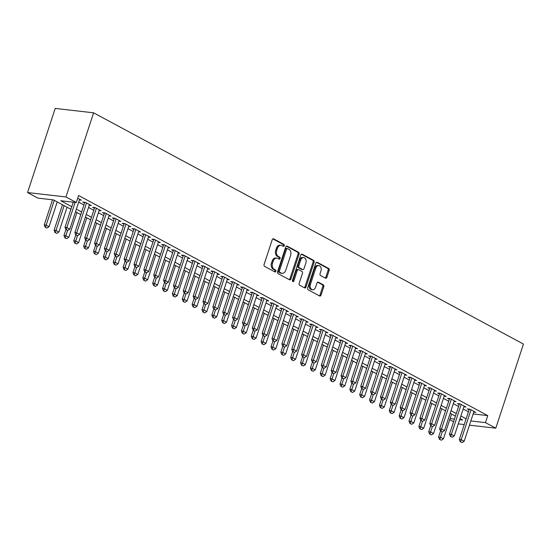 <?xml version="1.0" encoding="UTF-8"?>
<svg xmlns="http://www.w3.org/2000/svg" width="551" height="551" viewBox="0 0 551 551"><rect width="100%" height="100%" fill="white"/><g stroke="black" fill="none" stroke-linecap="round" stroke-linejoin="round"><path stroke-width="0.83" d="M284.288 245.712A1.033 0.744 96.5 0 0 283.93 244.389L273.647 238.852A1.474 1.061 96.5 0 0 273.365 238.762A1.474 1.061 96.5 0 0 272.228 239.713L264.081 264.487A1.474 1.061 96.5 0 0 264.597 266.381L274.88 271.912A1.033 0.744 96.5 0 0 275.514 269.983L274.178 269.274A4.725 3.396 96.5 0 1 272.531 263.199L273.213 261.133A4.725 3.396 96.5 0 1 276.843 258.109A4.725 3.396 96.5 0 1 277.752 258.398L279.088 259.115A1.033 0.744 96.5 0 0 279.722 257.186L278.386 256.47A4.725 3.396 96.5 0 1 276.74 250.402L277.422 248.336A4.725 3.396 96.5 0 1 281.051 245.305A4.725 3.396 96.5 0 1 281.96 245.594L283.297 246.311A1.033 0.744 96.5 0 0 284.288 245.712M282.918 246.111A1.033 0.744 96.5 0 0 282.89 244.265L272.862 238.872M274.494 271.712A1.033 0.744 96.5 0 0 274.474 269.866L273.144 269.15L274.178 269.274M278.703 258.908A1.033 0.744 96.5 0 0 278.682 257.069L277.353 256.353L278.386 256.47M325.469 278.152A1.474 1.061 96.5 0 0 325.751 278.241A1.474 1.061 96.5 0 0 326.888 277.298L329.174 270.348A1.474 1.061 96.5 0 0 328.658 268.447L317.238 262.31A1.474 1.061 96.5 0 0 316.956 262.214A1.474 1.061 96.5 0 0 315.819 263.164L307.672 287.939A1.474 1.061 96.5 0 0 308.188 289.833L319.608 295.977A1.474 1.061 96.5 0 0 319.89 296.066A1.474 1.061 96.5 0 0 321.026 295.122L323.788 286.727A1.474 1.061 96.5 0 0 323.272 284.826L318.388 282.202A1.474 1.061 96.5 0 0 318.106 282.112A1.474 1.061 96.5 0 0 316.97 283.056L315.599 287.216A3.947 2.838 96.5 0 1 312.562 289.75A3.947 2.838 96.5 0 1 310.42 284.433L315.785 268.123A3.947 2.838 96.5 0 1 318.822 265.596A3.947 2.838 96.5 0 1 320.957 270.906L320.069 273.627A1.474 1.061 96.5 0 0 320.586 275.528L325.469 278.152M473.144 413.932L487.745 415.612L485.438 422.624L495.79 428.189L523.45 344.058L93.615 112.824L55.21 108.416L27.55 192.547L37.902 198.119L53.468 199.903L70.914 209.29M487.745 415.612L78.607 195.509L76.3 202.52L65.955 196.955L93.615 112.824M299.076 254.156A1.474 1.061 96.5 0 0 298.566 252.262L287.147 246.118A1.474 1.061 96.5 0 0 286.864 246.028A1.474 1.061 96.5 0 0 285.728 246.972L277.58 271.746A1.474 1.061 96.5 0 0 278.097 273.647L289.516 279.784A1.474 1.061 96.5 0 0 289.798 279.88A1.474 1.061 96.5 0 0 290.935 278.93L299.076 254.156L298.043 254.039A1.474 1.061 96.5 0 0 297.526 252.138L286.362 246.132M302.196 254.211L313.609 260.354A1.474 1.061 96.5 0 1 314.125 262.248L305.984 287.03A1.474 1.061 96.5 0 1 304.848 287.973A1.474 1.061 96.5 0 1 304.558 287.884L299.675 285.253A1.474 1.061 96.5 0 1 299.159 283.359L302.465 273.31A1.474 1.061 96.5 0 0 301.948 271.409L298.704 269.666A1.474 1.061 96.5 0 0 298.422 269.577A1.474 1.061 96.5 0 0 297.285 270.52L293.848 280.982A1.033 0.744 96.5 0 1 292.491 280.252L300.77 255.065A1.474 1.061 96.5 0 1 301.907 254.121A1.474 1.061 96.5 0 1 302.196 254.211L301.611 254.149M79.392 199.985L81.438 200.22L77.719 198.215M89.255 205.289L91.294 205.523L85.377 202.341L82.781 202.038L84.585 203.009M99.111 210.592L101.15 210.826L95.24 207.644L92.644 207.341L94.441 208.312M108.974 215.896L111.013 216.13L105.096 212.948L102.5 212.645L104.297 213.616M118.83 221.199L120.869 221.433L114.952 218.251L112.363 217.948L114.16 218.919M128.686 226.502L130.732 226.736L124.815 223.554L122.219 223.251L124.016 224.223M138.549 231.806L140.588 232.04L134.671 228.858L132.075 228.555L133.879 229.526M148.405 237.109L150.444 237.343L144.527 234.161L141.938 233.865L143.735 234.829M158.261 242.412L160.307 242.647L154.39 239.465L151.794 239.168L153.591 240.133M168.124 247.716L170.163 247.95L164.246 244.768L161.65 244.472L163.454 245.436M177.98 253.019L180.019 253.253L174.109 250.071L171.513 249.775L173.31 250.739M187.843 258.323L189.881 258.557L183.965 255.375L181.369 255.079L183.166 256.043M197.699 263.626L199.737 263.86L193.821 260.678L191.231 260.382L193.029 261.346M207.555 268.929L209.6 269.163L203.684 265.981L201.087 265.685L202.885 266.65M217.418 274.233L219.456 274.467L213.54 271.285L210.943 270.989L212.748 271.953M227.274 279.536L229.312 279.77L223.403 276.588L220.806 276.292L222.604 277.256M237.13 284.839L239.175 285.074L233.259 281.892L230.662 281.595L232.46 282.56M246.993 290.143L249.031 290.377L243.115 287.195L240.525 286.899L242.323 287.863M256.849 295.446L258.887 295.68L252.978 292.498L250.381 292.202L252.179 293.166M266.712 300.75L268.75 300.984L262.834 297.802L260.237 297.506L262.042 298.47M276.568 306.053L278.606 306.287L272.69 303.105L270.1 302.809L271.898 303.773M286.424 311.356L288.469 311.59L282.553 308.408L279.956 308.112L281.754 309.077M296.286 316.66L298.325 316.894L292.409 313.712L289.812 313.416L291.617 314.38M306.142 321.963L308.181 322.197L302.272 319.015L299.675 318.719L301.473 319.69M316.005 327.266L318.044 327.501L312.128 324.319L309.531 324.022L311.329 324.994M325.861 332.57L327.9 332.804L321.984 329.622L319.394 329.326L321.192 330.297M335.717 337.873L337.763 338.107L331.847 334.925L329.25 334.629L331.048 335.6M345.58 343.177L347.619 343.411L341.703 340.229L339.106 339.933L340.911 340.904M355.436 348.48L357.475 348.714L351.566 345.532L348.969 345.236L350.767 346.207M365.292 353.783L367.338 354.017L361.422 350.835L358.825 350.539L360.623 351.51M375.155 359.087L377.194 359.321L371.278 356.139L368.688 355.843L370.486 356.814M385.011 364.39L387.05 364.624L381.14 361.442L378.544 361.146L380.342 362.117M394.874 369.7L396.913 369.935L390.996 366.746L388.4 366.449L390.204 367.421M404.73 375.004L406.769 375.238L400.852 372.056L398.263 371.753L400.06 372.724M414.586 380.307L416.632 380.541L410.715 377.359L408.119 377.056L409.916 378.027M424.449 385.61L426.488 385.845L420.571 382.663L417.975 382.36L419.779 383.331M434.305 390.914L436.344 391.148L430.434 387.966L427.838 387.663L429.635 388.634M444.168 396.217L446.207 396.451L440.29 393.269L437.694 392.966L439.491 393.937M454.024 401.521L456.063 401.755L450.146 398.573L447.557 398.27L449.354 399.241M463.88 406.824L465.926 407.058L460.009 403.876L457.413 403.573L459.21 404.544M78.683 202.141L83.938 204.965M88.546 207.445L93.794 210.268M98.402 212.748L103.657 215.572M108.258 218.051L113.513 220.875M118.121 223.355L123.376 226.179M127.977 228.658L133.232 231.489M137.84 233.961L143.088 236.792M147.696 239.265L152.951 242.096M157.552 244.568L162.807 247.399M167.414 249.872L172.67 252.702M177.27 255.175L182.526 258.006M187.133 260.478L192.382 263.309M196.989 265.782L202.245 268.613M206.845 271.085L212.101 273.916M216.708 276.388L221.957 279.219M226.564 281.692L231.819 284.523M236.42 286.995L241.675 289.826M246.283 292.305L251.538 295.129M256.139 297.609L261.394 300.433M266.002 302.912L271.25 305.736M275.858 308.216L281.113 311.039M285.714 313.519L290.969 316.343M295.577 318.822L300.832 321.646M305.433 324.126L310.688 326.95M315.296 329.429L320.544 332.253M325.152 334.732L330.407 337.556M335.008 340.036L340.263 342.86M344.871 345.339L350.119 348.163M354.727 350.643L359.982 353.466M364.583 355.946L369.838 358.77M374.446 361.249L379.701 364.073M384.302 366.553L389.557 369.377M394.165 371.856L399.413 374.68M404.021 377.159L409.276 379.983M413.877 382.463L419.132 385.287M423.74 387.766L428.995 390.59M433.596 393.07L438.851 395.893M443.452 398.373L448.707 401.197M453.315 403.676L458.57 406.507M463.171 408.98L468.426 411.811M473.743 412.127L475.782 412.362L469.865 409.179L467.269 408.883L469.073 409.848M453.563 421.729L449.726 419.662M458.274 423.884L464.231 424.566M469.452 425.165L495.79 428.189M470.843 420.943L485.438 422.624M76.3 202.52L60.734 200.736L71.775 206.673M76.382 209.153L81.631 211.977M86.238 214.456L91.494 217.28M96.094 219.759L101.35 222.583M105.957 225.063L111.212 227.887M115.813 230.366L121.068 233.19M125.676 235.67L130.924 238.493M135.532 240.973L140.787 243.797M145.388 246.276L150.643 249.107M155.251 251.58L160.499 254.41M165.107 256.883L170.362 259.714M174.963 262.186L180.218 265.017M184.826 267.49L190.081 270.321M194.682 272.793L199.937 275.624M204.545 278.097L209.793 280.927M214.401 283.4L219.656 286.231M224.257 288.703L229.512 291.534M234.12 294.007L239.375 296.837M243.976 299.31L249.231 302.141M253.839 304.613L259.087 307.444M263.695 309.924L268.95 312.748M273.551 315.227L278.806 318.051M283.414 320.53L288.662 323.354M293.27 325.834L298.525 328.658M303.126 331.137L308.381 333.961M312.989 336.441L318.244 339.264M322.845 341.744L328.1 344.568M332.708 347.047L337.956 349.871M342.564 352.351L347.819 355.175M352.42 357.654L357.675 360.478M362.282 362.957L367.538 365.781M372.139 368.261L377.394 371.085M382.001 373.564L387.25 376.388M391.857 378.868L397.113 381.691M401.713 384.171L406.969 386.995M411.576 389.474L416.825 392.298M421.432 394.778L426.688 397.602M431.288 400.081L436.544 402.905M441.151 405.384L446.406 408.208M451.007 410.688L456.262 413.512M460.87 415.991L466.118 418.815M65.955 196.955L27.55 192.547M459.658 419.662L462.606 420L460.009 418.602M455.401 416.129L450.146 413.298M445.545 410.826L440.29 407.995M435.689 405.522L430.434 402.691M425.827 400.219L420.571 397.388M415.971 394.915L410.715 392.085M406.108 389.612L400.859 386.781M396.252 384.309L390.996 381.478M386.396 379.005L381.14 376.175M376.533 373.702L371.278 370.871M366.677 368.399L361.422 365.568M356.814 363.088L351.566 360.264M346.958 357.785L341.703 354.961M337.102 352.482L331.847 349.658M327.239 347.178L321.984 344.354M317.383 341.875L312.128 339.051M307.527 336.571L302.272 333.748M297.664 331.268L292.409 328.444M287.808 325.965L282.553 323.141M277.945 320.661L272.697 317.837M268.089 315.358L262.834 312.534M258.233 310.055L252.978 307.231M248.37 304.751L243.115 301.927M238.514 299.448L233.259 296.624M228.651 294.144L223.403 291.321M218.795 288.841L213.54 286.017M208.939 283.538L203.684 280.714M199.076 278.234L193.828 275.41M189.22 272.931L183.965 270.107M179.364 267.628L174.109 264.804M169.501 262.324L164.246 259.5M159.645 257.021L154.39 254.197M149.782 251.717L144.534 248.887M139.926 246.414L134.671 243.583M130.07 241.111L124.815 238.28M120.208 235.807L114.952 232.977M110.352 230.504L105.096 227.673M100.489 225.201L95.24 222.37M90.633 219.897L85.377 217.066M80.777 214.594L75.521 211.763M450.084 418.567L454.437 419.063M281.051 245.305L280.018 245.188A4.725 3.396 96.5 0 0 276.382 248.219L277.422 248.336M277.353 256.353A4.725 3.396 96.5 0 1 275.7 250.278L276.382 248.219M276.843 258.109L275.81 257.992A4.725 3.396 96.5 0 0 272.173 261.016L273.213 261.133M273.144 269.15A4.725 3.396 96.5 0 1 271.491 263.082L272.173 261.016M289.261 279.653A1.474 1.061 96.5 0 0 289.895 278.813L298.043 254.039M287.574 248.618A1.033 0.744 96.5 0 0 286.582 249.217L279.433 270.961A1.033 0.744 96.5 0 0 279.791 272.29L281.196 273.048A4.725 3.396 96.5 0 0 282.105 273.33A4.725 3.396 96.5 0 0 285.742 270.307L290.625 255.444A4.725 3.396 96.5 0 0 288.979 249.369L287.574 248.618M286.541 248.494A1.033 0.744 96.5 0 0 285.542 249.093L286.582 249.217M282.105 273.33L281.065 273.213A4.725 3.396 96.5 0 1 280.156 272.924L278.758 272.173A1.033 0.744 96.5 0 1 278.393 270.844L285.542 249.093M301.411 254.231L312.575 260.237L313.609 260.354M304.31 287.746A1.474 1.061 96.5 0 0 304.944 286.906L313.092 262.131A1.474 1.061 96.5 0 0 312.575 260.237M297.671 269.549A1.474 1.061 96.5 0 0 297.382 269.46A1.474 1.061 96.5 0 0 296.245 270.403L292.808 280.865L293.848 280.982M292.567 281.292A1.033 0.744 96.5 0 0 292.808 280.865M305.888 262.882A3.947 2.838 96.5 0 0 303.753 257.565A3.947 2.838 96.5 0 0 300.715 260.1L298.821 265.844A1.474 1.061 96.5 0 0 299.338 267.738L302.582 269.487A1.474 1.061 96.5 0 0 302.864 269.577A1.474 1.061 96.5 0 0 304 268.626L305.888 262.882M303.753 257.565L302.713 257.448A3.947 2.838 96.5 0 0 299.675 259.976L300.715 260.1M302.864 269.577L301.824 269.453A1.474 1.061 96.5 0 1 301.542 269.363L298.305 267.621A1.474 1.061 96.5 0 1 297.788 265.727L299.675 259.976M318.822 265.596L317.782 265.472A3.947 2.838 96.5 0 0 314.745 268.006L315.785 268.123M312.562 289.75L311.522 289.633A3.947 2.838 96.5 0 1 309.386 284.316L314.745 268.006M319.36 295.839A1.474 1.061 96.5 0 0 319.993 295.005L322.748 286.61A1.474 1.061 96.5 0 0 322.239 284.709L317.603 282.215M325.214 278.021A1.474 1.061 96.5 0 0 325.855 277.181L328.134 270.231A1.474 1.061 96.5 0 0 327.625 268.33L316.453 262.324M52.497 199.793L44.238 224.918L46.105 225.132L49.06 226.723L57.214 201.921M45.154 227.232L46.945 228.059L45.154 227.232L44.238 224.918M54.26 200.33L45.464 227.267M49.06 226.723L46.945 228.059M66.223 229.643L67.704 230.442L66.223 229.643L66.864 227.515L64.99 227.301L73.255 202.176M79.633 199.248L69.819 229.106L66.864 227.515L75.122 202.389M67.704 230.442L69.819 229.106M64.99 227.301L65.913 229.609L63.95 235.525L65.824 235.738L68.779 237.329L76.933 212.528M62.47 204.745L54.094 230.222L55.961 230.435L58.923 232.026L67.077 207.224M55.01 232.536L56.801 233.362L55.01 232.536L54.094 230.222M64.116 205.633L55.327 232.57M58.923 232.026L56.801 233.362M64.873 237.839L66.664 238.666L64.873 237.839L63.95 235.525M67.566 230.428L65.183 237.874M68.779 237.329L66.664 238.666M84.826 202.272L74.853 232.605L75.769 234.912L77.56 235.745L75.769 234.912L73.813 240.828L75.68 241.042L78.635 242.633L86.796 217.831M74.729 243.143L76.52 243.969L74.729 243.143L73.813 240.828M77.429 235.732L75.039 243.177M78.635 242.633L76.52 243.969M85.619 240.202L83.669 246.132L85.536 246.345L88.497 247.936L96.652 223.134M84.592 248.446L86.376 249.272L84.592 248.446L83.669 246.132M87.285 241.035L84.902 248.48M88.497 247.936L86.376 249.272M74.853 232.605L76.72 232.818L86.535 202.961M89.496 204.552L79.675 234.409L76.72 232.818L76.079 234.953M77.56 235.745L79.675 234.409M85.942 240.257L87.416 241.049L85.942 240.257L86.576 238.122L84.709 237.908L94.682 207.575M99.352 209.855L89.537 239.713L86.576 238.122L96.397 208.264M87.416 241.049L89.537 239.713M84.709 237.908L85.632 240.215M95.798 245.56L97.279 246.352L95.798 245.56L96.439 243.425L94.572 243.211L104.538 212.879M109.215 215.159L99.394 245.016L96.439 243.425L106.253 213.568M97.279 246.352L99.394 245.016M94.572 243.211L95.488 245.519L93.532 251.435L95.399 251.649L98.354 253.24L106.508 228.438M105.661 250.863L107.135 251.655L105.661 250.863L106.295 248.728L104.428 248.515L114.401 218.182M119.071 220.462L109.256 250.319L106.295 248.728L116.116 218.871M107.135 251.655L109.256 250.319M104.428 248.515L105.344 250.822L103.388 256.738L105.255 256.952L108.216 258.543L116.371 233.741M94.448 253.749L96.239 254.576L94.448 253.749L93.532 251.435M97.141 246.338L94.758 253.784M98.354 253.24L96.239 254.576M115.517 256.167L116.998 256.959L115.517 256.167L116.158 254.032L114.284 253.818L124.257 223.486M128.927 225.765L119.112 255.623L116.158 254.032L125.972 224.174M116.998 256.959L119.112 255.623M114.284 253.818L115.207 256.125L113.244 262.042L115.118 262.255L118.072 263.846L126.227 239.044M104.304 259.053L106.095 259.879L104.304 259.053L103.388 256.738M107.004 251.642L104.621 259.087M108.216 258.543L106.095 259.879M125.373 261.47L126.854 262.262L125.373 261.47L126.014 259.335L124.147 259.122L134.12 228.789M138.79 231.069L128.968 260.926L126.014 259.335L135.828 229.478M126.854 262.262L128.968 260.926M124.147 259.122L125.063 261.429M114.167 264.356L115.958 265.183L114.167 264.356L113.244 262.042M116.86 256.945L114.477 264.39M118.072 263.846L115.958 265.183M135.236 266.774L136.71 267.566L135.236 266.774L135.87 264.638L134.003 264.425L143.976 234.099M148.646 236.372L138.831 266.229L135.87 264.638L145.691 234.781M136.71 267.566L138.831 266.229M134.003 264.425L134.919 266.739M125.056 261.415L123.107 267.345L124.974 267.559L127.928 269.157L136.09 244.348M124.023 269.659L125.814 270.486L124.023 269.659L123.107 267.345M126.723 262.248L124.333 269.694M127.928 269.157L125.814 270.486M145.092 272.077L146.573 272.869L145.092 272.077L145.733 269.942L143.866 269.728L153.832 239.403M158.502 241.675L148.687 271.533L145.733 269.942L155.547 240.084M146.573 272.869L148.687 271.533M143.866 269.728L144.782 272.042M134.912 266.718L132.963 272.649L134.83 272.869L137.791 274.46L145.946 249.651M133.879 274.963L135.67 275.789L133.879 274.963L132.963 272.649M136.579 267.552L134.196 274.997M137.791 274.46L135.67 275.789M154.948 277.38L156.429 278.172L154.948 277.38L155.589 275.245L153.722 275.032L163.695 244.706M168.365 246.979L158.55 276.836L155.589 275.245L165.403 245.388M156.429 278.172L158.55 276.836M153.722 275.032L154.638 277.346M144.775 272.022L142.819 277.952L144.693 278.172L147.647 279.763L155.802 254.955M143.742 280.266L145.533 281.1L143.742 280.266L142.819 277.952M146.435 272.855L144.052 280.301M147.647 279.763L145.533 281.1M164.811 282.684L166.292 283.476L164.811 282.684L165.452 280.549L163.578 280.335L173.551 250.009M178.221 252.282L168.406 282.14L165.452 280.549L175.266 250.691M166.292 283.476L168.406 282.14M163.578 280.335L164.501 282.649M154.631 277.325L152.682 283.255L154.549 283.476L157.51 285.067L165.665 260.258M153.598 285.57L155.389 286.403L153.598 285.57L152.682 283.255M156.298 278.159L153.908 285.604M157.51 285.067L155.389 286.403M174.667 287.987L176.148 288.779L174.667 287.987L175.308 285.852L173.441 285.638L183.414 255.313M188.084 257.586L178.262 287.443L175.308 285.852L185.122 255.995M176.148 288.779L178.262 287.443M173.441 285.638L174.357 287.953M164.494 282.629L162.538 288.559L164.405 288.779L167.366 290.37L175.521 265.561M163.461 290.873L165.252 291.706L163.461 290.873L162.538 288.559M166.154 283.462L163.771 290.907M167.366 290.37L165.252 291.706M184.53 293.29L186.004 294.082L184.53 293.29L185.164 291.155L183.297 290.942L193.27 260.616M197.94 262.889L188.125 292.746L185.164 291.155L194.985 261.298M186.004 294.082L188.125 292.746M183.297 290.942L184.213 293.256M174.35 287.932L172.401 293.869L174.268 294.082L177.222 295.673L185.377 270.865M173.317 296.176L175.108 297.01L173.317 296.176L172.401 293.869M176.017 288.765L173.627 296.211M177.222 295.673L175.108 297.01M194.386 298.594L195.867 299.386L194.386 298.594L195.026 296.459L193.153 296.245L203.126 265.919M207.796 268.192L197.981 298.05L195.026 296.459L204.841 266.601M195.867 299.386L197.981 298.05M193.153 296.245L194.076 298.559M184.206 293.235L182.257 299.172L184.124 299.386L187.085 300.977L195.24 276.168M183.173 301.48L184.964 302.313L183.173 301.48L182.257 299.172M185.873 294.069L183.49 301.514M187.085 300.977L184.964 302.313M204.242 303.897L205.723 304.689L204.242 303.897L204.882 301.762L203.016 301.549L212.989 271.223M217.659 273.496L207.837 303.353L204.882 301.762L214.697 271.905M205.723 304.689L207.837 303.353M203.016 301.549L203.932 303.863M194.069 298.539L192.113 304.476L193.986 304.689L196.941 306.28L205.096 281.471M193.036 306.783L194.827 307.616L193.036 306.783L192.113 304.476M195.729 299.372L193.346 306.817M196.941 306.28L194.827 307.616M214.105 309.201L215.579 309.993L214.105 309.201L214.738 307.065L212.872 306.852L222.845 276.526M227.515 278.799L217.7 308.663L214.738 307.065L224.56 277.208M215.579 309.993L217.7 308.663M212.872 306.852L213.795 309.166M203.925 303.842L201.976 309.779L203.842 309.993L206.797 311.584L214.959 286.775M202.892 312.086L204.683 312.92L202.892 312.086L201.976 309.779M205.592 304.675L203.202 312.121M206.797 311.584L204.683 312.92M223.961 314.504L225.442 315.296L223.961 314.504L224.601 312.376L222.735 312.155L232.701 281.83M237.378 284.109L227.556 313.967L224.601 312.376L234.416 282.511M225.442 315.296L227.556 313.967M222.735 312.155L223.651 314.469M213.781 309.145L211.832 315.082L213.698 315.296L216.66 316.887L224.815 292.078M212.755 317.39L214.539 318.223L212.755 317.39L211.832 315.082M215.448 309.979L213.065 317.424M216.66 316.887L214.539 318.223M233.824 319.807L235.298 320.606L233.824 319.807L234.457 317.679L232.591 317.459L242.564 287.133M247.234 289.413L237.419 319.27L234.457 317.679L244.272 287.822M235.298 320.606L237.419 319.27M232.591 317.459L233.507 319.773M223.644 314.449L221.695 320.386L223.561 320.599L226.516 322.19L234.671 297.382M222.611 322.693L224.402 323.527L222.611 322.693L221.695 320.386M225.304 315.282L222.921 322.728M226.516 322.19L224.402 323.527M243.68 325.111L245.161 325.91L243.68 325.111L244.32 322.982L242.447 322.762L252.42 292.436M257.09 294.716L247.275 324.573L244.32 322.982L254.135 293.125M245.161 325.91L247.275 324.573M242.447 322.762L243.37 325.076M233.5 319.752L231.551 325.689L233.417 325.903L236.379 327.494L244.534 302.685M232.467 327.997L234.258 328.83L232.467 327.997L231.551 325.689M235.167 320.586L232.777 328.031M236.379 327.494L234.258 328.83M253.536 330.414L255.017 331.213L253.536 330.414L254.176 328.286L252.31 328.065L262.283 297.74M266.953 300.019L257.131 329.877L254.176 328.286L263.991 298.428M255.017 331.213L257.131 329.877M252.31 328.065L253.226 330.38M243.363 325.056L241.407 330.993L243.28 331.206L246.235 332.797L254.39 307.988M242.33 333.3L244.121 334.133L242.33 333.3L241.407 330.993M245.023 325.889L242.64 333.334M246.235 332.797L244.121 334.133M263.399 335.717L264.873 336.516L263.399 335.717L264.032 333.589L262.166 333.376L272.139 303.043M276.809 305.323L266.994 335.18L264.032 333.589L273.854 303.732M264.873 336.516L266.994 335.18M262.166 333.376L263.082 335.683M253.219 330.359L251.27 336.296L253.136 336.509L256.091 338.1L264.253 313.292M252.186 338.603L253.977 339.437L252.186 338.603L251.27 336.296M254.886 331.192L252.496 338.638M256.091 338.1L253.977 339.437M273.255 341.021L274.735 341.82L273.255 341.021L273.895 338.893L272.022 338.679L281.995 308.346M286.665 310.626L276.85 340.484L273.895 338.893L283.71 309.035M274.735 341.82L276.85 340.484M272.022 338.679L272.945 340.986M263.075 335.662L261.126 341.599L262.992 341.813L265.954 343.404L274.109 318.595M262.042 343.907L263.833 344.74L262.042 343.907L261.126 341.599M264.742 336.496L262.359 343.941M265.954 343.404L263.833 344.74M283.111 346.324L284.591 347.123L283.111 346.324L283.751 344.196L281.885 343.982L291.858 313.65M296.528 315.93L286.713 345.787L283.751 344.196L293.566 314.339M284.591 347.123L286.713 345.787M281.885 343.982L282.801 346.29M272.938 340.966L270.982 346.903L272.855 347.116L275.81 348.707L283.965 323.898M271.905 349.21L273.695 350.043L271.905 349.21L270.982 346.903M274.598 341.799L272.215 349.244M275.81 348.707L273.695 350.043M292.974 351.628L294.454 352.426L292.974 351.628L293.614 349.499L291.741 349.286L301.714 318.953M306.384 321.233L296.569 351.09L293.614 349.499L303.429 319.642M294.454 352.426L296.569 351.09M291.741 349.286L292.664 351.593M282.794 346.269L280.845 352.206L282.711 352.42L285.673 354.011L293.828 329.202M281.761 354.513L283.551 355.347L281.761 354.513L280.845 352.206M284.461 347.102L282.071 354.548M285.673 354.011L283.551 355.347M302.83 356.931L304.31 357.73L302.83 356.931L303.47 354.803L301.604 354.589L311.57 324.257M316.246 326.536L306.425 356.394L303.47 354.803L313.285 324.945M304.31 357.73L306.425 356.394M301.604 354.589L302.52 356.896M292.657 351.572L290.701 357.509L292.567 357.723L295.529 359.314L303.684 334.505M291.624 359.817L293.414 360.65L291.624 359.817L290.701 357.509M294.317 352.406L291.934 359.851M295.529 359.314L293.414 360.65M312.692 362.234L314.166 363.033L312.692 362.234L313.326 360.106L311.46 359.893L321.433 329.56M326.102 331.84L316.288 361.697L313.326 360.106L323.148 330.249M314.166 363.033L316.288 361.697M311.46 359.893L312.376 362.2M302.513 356.876L300.564 362.813L302.43 363.026L305.385 364.617L313.54 339.809M301.48 365.12L303.27 365.954L301.48 365.12L300.564 362.813M304.18 357.709L301.79 365.155M305.385 364.617L303.27 365.954M322.549 367.538L324.029 368.337L322.549 367.538L323.189 365.409L321.316 365.196L331.289 334.863M335.958 337.143L326.144 367L323.189 365.409L333.004 335.552M324.029 368.337L326.144 367M321.316 365.196L322.239 367.503M312.369 362.179L310.42 368.116L312.286 368.33L315.248 369.921L323.403 345.112M311.336 370.424L313.126 371.257L311.336 370.424L310.42 368.116M314.036 363.019L311.652 370.465M315.248 369.921L313.126 371.257M332.405 372.841L333.885 373.64L332.405 372.841L333.045 370.713L331.179 370.499L341.152 340.167M345.821 342.446L336 372.304L333.045 370.713L342.86 340.855M333.885 373.64L336 372.304M331.179 370.499L332.095 372.807M322.232 367.483L320.276 373.42L322.149 373.633L325.104 375.224L333.259 350.422M321.199 375.727L322.989 376.56L321.199 375.727L320.276 373.42M323.892 368.323L321.508 375.768M325.104 375.224L322.989 376.56M342.267 378.144L343.741 378.943L342.267 378.144L342.901 376.016L341.035 375.803L351.008 345.47M355.677 347.75L345.863 377.607L342.901 376.016L352.723 346.159M343.741 378.943L345.863 377.607M341.035 375.803L341.957 378.11M332.088 372.786L330.139 378.723L332.005 378.936L334.96 380.527L343.121 355.726M331.055 381.03L332.845 381.864L331.055 381.03L330.139 378.723M333.754 373.626L331.365 381.072M334.96 380.527L332.845 381.864M352.123 383.448L353.604 384.247L352.123 383.448L352.764 381.32L350.897 381.106L360.864 350.773M365.54 353.053L355.719 382.911L352.764 381.32L362.579 351.462M353.604 384.247L355.719 382.911M350.897 381.106L351.813 383.413M341.944 378.089L339.995 384.026L341.861 384.24L344.823 385.831L352.977 361.029M340.917 386.334L342.701 387.167L340.917 386.334L339.995 384.026M343.61 378.93L341.227 386.375M344.823 385.831L342.701 387.167M361.986 388.751L363.46 389.55L361.986 388.751L362.62 386.623L360.753 386.409L370.727 356.077M375.396 358.357L365.582 388.214L362.62 386.623L372.435 356.766M363.46 389.55L365.582 388.214M360.753 386.409L361.67 388.717M351.807 383.393L349.857 389.33L351.724 389.543L354.679 391.134L362.833 366.332M350.773 391.637L352.564 392.47L350.773 391.637L349.857 389.33M353.466 384.233L351.083 391.678M354.679 391.134L352.564 392.47M371.842 394.055L373.323 394.853L371.842 394.055L372.483 391.926L370.609 391.713L380.583 361.38M385.252 363.66L375.438 393.517L372.483 391.926L382.298 362.069M373.323 394.853L375.438 393.517M370.609 391.713L371.532 394.02M361.663 388.696L359.713 394.633L361.58 394.847L364.542 396.438L372.696 371.636M360.63 396.94L362.42 397.774L360.63 396.94L359.713 394.633M363.329 389.536L360.939 396.982M364.542 396.438L362.42 397.774M381.698 399.358L383.179 400.157L381.698 399.358L382.339 397.23L380.472 397.016L390.445 366.684M395.115 368.963L385.294 398.821L382.339 397.23L392.154 367.372M383.179 400.157L385.294 398.821M380.472 397.016L381.388 399.323M371.526 394.006L369.569 399.936L371.443 400.15L374.398 401.741L382.552 376.939M370.492 402.251L372.283 403.077L370.492 402.251L369.569 399.936M373.185 394.84L370.802 402.285M374.398 401.741L372.283 403.077M391.561 404.661L393.035 405.46L391.561 404.661L392.195 402.533L390.328 402.32L400.302 371.987M404.971 374.267L395.157 404.124L392.195 402.533L402.016 372.676M393.035 405.46L395.157 404.124M390.328 402.32L391.244 404.627M381.382 399.31L379.432 405.24L381.299 405.453L384.254 407.044L392.408 382.242M380.348 407.554L382.139 408.381L380.348 407.554L379.432 405.24M383.048 400.143L380.658 407.588M384.254 407.044L382.139 408.381M401.417 409.972L402.898 410.764L401.417 409.972L402.058 407.836L400.184 407.623L410.158 377.29M414.827 379.57L405.013 409.427L402.058 407.836L411.873 377.979M402.898 410.764L405.013 409.427M400.184 407.623L401.107 409.93M391.238 404.613L389.288 410.543L391.155 410.757L394.117 412.348L402.271 387.546M390.204 412.857L391.995 413.684L390.204 412.857L389.288 410.543M392.904 405.446L390.521 412.892M394.117 412.348L391.995 413.684M411.273 415.275L412.754 416.067L411.273 415.275L411.914 413.14L410.047 412.926L420.02 382.594M424.69 384.873L414.875 414.731L411.914 413.14L421.729 383.282M412.754 416.067L414.875 414.731M410.047 412.926L410.963 415.234M401.1 409.916L399.144 415.847L401.018 416.06L403.973 417.651L412.127 392.849M400.067 418.161L401.858 418.987L400.067 418.161L399.144 415.847M402.76 410.75L400.377 418.195M403.973 417.651L401.858 418.987M421.136 420.578L422.617 421.37L421.136 420.578L421.77 418.443L419.903 418.23L429.876 387.897M434.546 390.177L424.731 420.034L421.77 418.443L431.591 388.586M422.617 421.37L424.731 420.034M419.903 418.23L420.826 420.537M410.956 415.22L409.007 421.15L410.874 421.363L413.829 422.954L421.99 398.153M409.923 423.464L411.714 424.291L409.923 423.464L409.007 421.15M412.623 416.053L410.233 423.499M413.829 422.954L411.714 424.291M430.992 425.882L432.473 426.674L430.992 425.882L431.633 423.747L429.766 423.533L439.732 393.2M444.409 395.48L434.587 425.338L431.633 423.747L441.447 393.889M432.473 426.674L434.587 425.338M429.766 423.533L430.682 425.84M420.819 420.523L418.863 426.453L420.73 426.667L423.691 428.258L431.846 403.456M419.786 428.768L421.57 429.594L419.786 428.768L418.863 426.453M422.479 421.357L420.096 428.802M423.691 428.258L421.57 429.594M440.855 431.185L442.329 431.977L440.855 431.185L441.489 429.05L439.622 428.836L449.595 398.504M454.265 400.784L444.45 430.641L441.489 429.05L451.31 399.193M442.329 431.977L444.45 430.641M439.622 428.836L440.538 431.144M430.675 425.827L428.726 431.757L430.593 431.97L433.547 433.561L441.702 408.759M429.642 434.071L431.433 434.897L429.642 434.071L428.726 431.757M432.342 426.66L429.952 434.105M433.547 433.561L431.433 434.897M450.711 436.488L452.192 437.28L450.711 436.488L451.352 434.353L449.478 434.14L459.451 403.807M464.121 406.087L454.306 435.944L451.352 434.353L461.166 404.496M452.192 437.28L454.306 435.944M449.478 434.14L450.401 436.447M440.531 431.13L438.582 437.06L440.449 437.274L443.41 438.865L451.565 414.063M439.498 439.374L441.289 440.201L439.498 439.374L438.582 437.06M442.198 431.963L439.815 439.409M443.41 438.865L441.289 440.201M460.567 441.792L462.048 442.584L460.567 441.792L461.208 439.657L459.341 439.443L469.314 409.111M473.984 411.39L464.162 441.248L461.208 439.657L471.022 409.799M462.048 442.584L464.162 441.248M459.341 439.443L460.257 441.757M282.89 244.265L283.93 244.389M274.474 269.866L275.514 269.983M278.682 257.069L279.722 257.186M275.7 250.278L276.74 250.402M271.491 263.082L272.531 263.199M273.062 238.79L273.647 238.852M289.895 278.813L290.935 278.93M286.561 246.049L287.147 246.118M297.526 252.138L298.566 252.262M278.393 270.844L279.433 270.961M278.758 272.173L279.791 272.29M280.156 272.924L281.196 273.048M313.092 262.131L314.125 262.248M304.944 286.906L305.984 287.03M296.245 270.403L297.285 270.52M297.788 265.727L298.821 265.844M298.305 267.621L299.338 267.738M301.542 269.363L302.582 269.487M309.386 284.316L310.42 284.433M317.803 282.133L318.388 282.202M322.239 284.709L323.272 284.826M322.748 286.61L323.788 286.727M319.993 295.005L321.026 295.122M316.66 262.242L317.238 262.31M327.625 268.33L328.658 268.447M328.134 270.231L329.174 270.348M325.855 277.181L326.888 277.298M286.341 248.432L287.374 248.556M297.382 269.46L298.422 269.577"/></g></svg>
